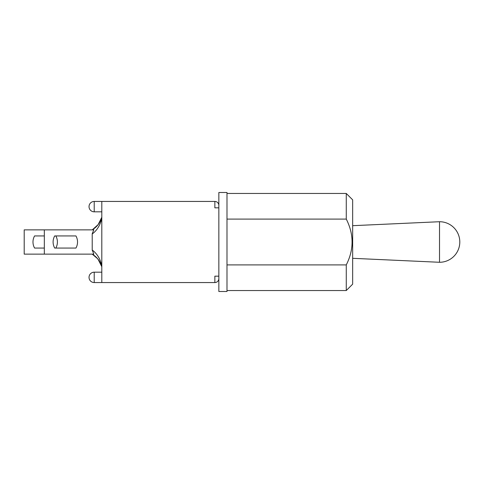 <?xml version="1.0" encoding="UTF-8"?>
<svg xmlns="http://www.w3.org/2000/svg" width="484" height="484" viewBox="0 0 484 484"><rect width="100%" height="100%" fill="white"/><g stroke="black" fill="none" stroke-linecap="round" stroke-linejoin="round"><path stroke-width="0.73" d="M92.22 233.651L93.829 229.864L44.322 229.864L44.322 254.136L93.829 254.136L92.22 250.01L92.22 233.99C97.109 230.311 100.303 225.072 101.803 218.272L101.803 217.927M101.803 266.085L101.803 265.728C100.303 258.928 97.109 253.689 92.22 250.01L92.22 250.349M101.803 266.636L101.803 266.908C100.315 261.421 97.151 257.185 92.317 254.191L93.182 254.741M92.226 254.136L97.574 258.662M100.291 262.824L97.623 258.722L99.898 262.104M99.934 262.147L100.327 262.891M100.291 262.83L98.851 260.35M97.635 258.734L95.723 256.744M101.803 217.364L101.803 217.092C100.315 222.579 97.151 226.814 92.317 229.809L98.185 224.576M44.322 254.136L24.2 254.136L24.2 229.864L44.322 229.864M54.698 248.068A12.33 12.33 0 0 1 54.698 235.932L75.934 235.932A12.33 12.33 0 0 1 75.934 248.068L54.698 248.068M55.817 235.932L54.698 235.932L55.817 235.932A12.33 12.33 0 0 1 55.817 248.068M44.322 248.068L34.582 248.068A12.33 12.33 0 0 1 34.582 235.932L44.322 235.932M439.52 242L439.52 221.72A20.28 20.28 0 0 1 459.8 242A20.28 20.28 0 0 1 439.52 262.28L439.52 242M218.847 205.434L218.847 192.499L226.99 192.499L226.99 291.501L218.847 291.501L218.847 278.566A3.993 3.993 0 0 1 214.854 282.559L214.854 276.17L218.847 276.17L218.847 207.83L214.854 207.83L214.854 201.441A3.993 3.993 0 0 1 218.847 205.434L218.847 207.83M346.272 219.089C354.004 234.365 354.004 249.635 346.272 264.911L346.272 290.539L352.654 284.156L352.654 199.844L346.272 193.461L346.272 219.089L226.99 219.089M226.99 264.911L346.272 264.911M218.847 276.17L218.847 278.566M214.854 282.559L101.803 282.559L101.803 201.441L214.854 201.441M94.217 282.559L94.217 272.177A5.191 5.191 0 0 0 89.032 277.368A5.191 5.191 0 0 0 94.217 282.559L101.803 282.559M94.217 211.823L94.217 201.441A5.191 5.191 0 0 0 89.032 206.632A5.191 5.191 0 0 0 94.217 211.823L101.803 211.823M98.046 259.249L101.694 266.502M101.694 217.498L98.046 224.751L101.694 217.498M98.845 260.344L99.849 261.995M352.654 258.317L439.52 262.28M352.654 225.683L439.52 221.72M226.99 290.539L346.272 290.539M226.99 193.461L346.272 193.461M101.803 272.177L94.217 272.177M101.803 201.441L94.217 201.441"/></g></svg>
